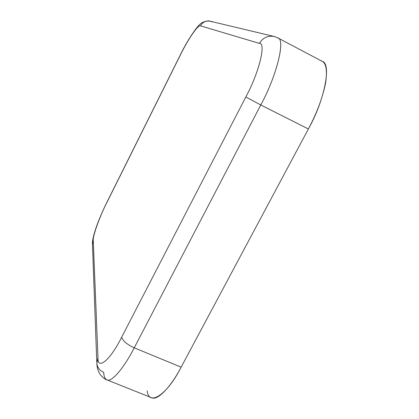 <?xml version="1.0" encoding="UTF-8"?>
<svg xmlns="http://www.w3.org/2000/svg" width="419" height="419" viewBox="0 0 419 419"><rect width="100%" height="100%" fill="white"/><g stroke="black" fill="none" stroke-linecap="round" stroke-linejoin="round"><path stroke-width="0.63" d="M320.975 60.828C325.961 62.012 327.511 69.376 325.621 82.92C322.567 97.831 316.822 113.188 308.374 128.979L260.78 104.965L134.232 347.822C126.999 344.465 122.804 340.925 121.662 337.195C110.166 360.476 97.339 370.553 97.973 357.643C97.339 370.553 110.166 360.476 121.662 337.195L245.822 97.004C259.167 72.367 266.311 42.68 259.466 43.408L200.455 25.847C198.501 23.967 187.743 39.742 180.626 54.491L106.719 202.822C99.832 216.225 92.515 236.468 93.243 240.516L97.973 357.643L96.836 363.619L97.973 357.643L93.243 240.516L92.473 244.717L93.243 240.516C92.515 236.468 99.832 216.225 106.719 202.822L180.626 54.491C187.743 39.742 198.501 23.967 200.455 25.847L259.466 43.408C266.311 42.68 259.167 72.367 245.822 97.004L121.662 337.195C122.804 340.925 126.999 344.465 134.232 347.822L181.144 367.17C167.024 395.196 148.708 406.603 147.189 390.786M308.374 128.979L181.144 367.17L308.374 128.979C324.767 100.047 331.79 63.049 322.059 61.268L277.682 37.825C285.805 38.7 276.959 75.357 260.78 104.965L245.822 97.004L260.78 104.965L308.374 128.979M106.892 379.865C105.593 379.656 103.619 378.205 100.969 375.497C98.544 372.47 97.166 368.505 96.836 363.619C97.611 367.882 99.9 370.784 103.697 372.318C103.86 376.356 104.923 378.87 106.892 379.865C111.705 382.715 124.328 367.337 134.232 347.822C124.328 367.337 111.705 382.715 106.892 379.865L151.578 397.715C157.644 401.051 171.23 386.344 181.144 367.17L134.232 347.822L260.78 104.965C276.959 75.357 285.805 38.7 277.682 37.825L274.351 36.526C267.767 35.4 262.807 37.694 259.466 43.408C262.807 37.694 267.767 35.4 274.351 36.526L277.682 37.825M106.782 202.518L180.558 54.439C187.084 40.664 197.208 26.177 199.863 24.459C201.932 21.652 209.107 20.311 209.757 21.128M274.351 36.526L210.369 21.269C205.933 20.505 202.628 22.029 200.455 25.847C202.628 22.029 205.933 20.505 210.369 21.269L212.024 21.919M96.779 362.152L92.473 244.717M92.431 243.69C92.264 236.227 98.984 218.21 106.745 202.597"/></g></svg>
